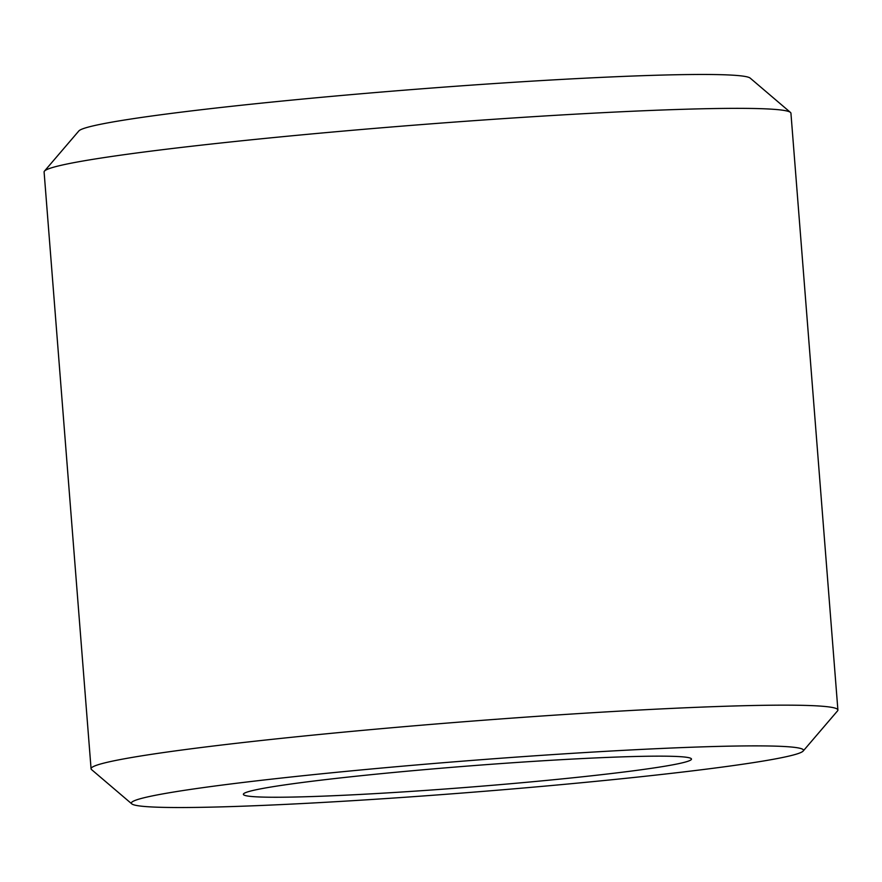 <?xml version="1.0" encoding="UTF-8"?>
<svg xmlns="http://www.w3.org/2000/svg" width="882" height="882" viewBox="0 0 882 882"><rect width="100%" height="100%" fill="white"/><g stroke="black" fill="none" stroke-linecap="round" stroke-linejoin="round"><path stroke-width="1.32" d="M579.066 758.729A224.745 10.584 175.5 0 0 243.586 793.811A224.745 10.584 175.5 0 0 355.777 794.671A224.745 10.584 175.5 0 0 584.534 776.557A224.745 10.584 175.5 0 0 691.179 758.586A224.745 10.584 175.5 0 0 579.066 758.729M803.182 751.023L837.547 710.87A374.574 17.64 175.5 0 0 837.9 710.01A374.574 17.64 175.5 0 0 650.563 709.448A374.574 17.64 175.5 0 0 276.86 738.829A374.574 17.64 175.5 0 0 91.066 768.784A374.574 17.64 175.5 0 0 91.552 769.589L131.782 803.866A337.111 15.876 175.5 0 0 299.957 803.667A337.111 15.876 175.5 0 0 803.182 751.023A337.111 15.876 175.5 0 0 634.886 749.744A337.111 15.876 175.5 0 0 291.755 776.921A337.111 15.876 175.5 0 0 131.782 803.866M837.9 710.01L790.933 113.216A374.574 17.64 175.5 0 0 790.448 112.411A374.574 17.64 175.5 0 0 603.586 112.642A374.574 17.64 175.5 0 0 44.453 171.13A374.574 17.64 175.5 0 0 44.1 171.99L91.066 768.784M44.453 171.13L78.818 130.977A337.111 15.876 -4.5 0 1 582.043 78.333A337.111 15.876 -4.5 0 1 750.218 78.134L790.448 112.411"/></g></svg>
